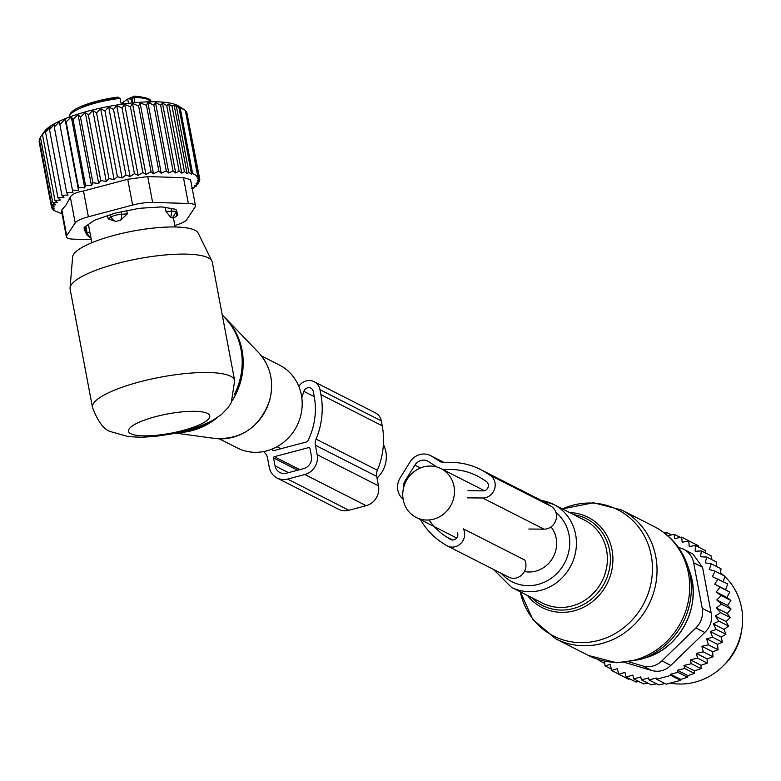 <?xml version="1.0" encoding="UTF-8"?>
<svg xmlns="http://www.w3.org/2000/svg" width="781" height="781" viewBox="0 0 781 781"><rect width="100%" height="100%" fill="white"/><g stroke="black" fill="none" stroke-linecap="round" stroke-linejoin="round"><path stroke-width="1.17" d="M383.383 444.496A27.384 25.441 116.9 0 1 385.853 451.691A27.384 25.441 116.9 0 1 377.018 478.099M524.422 571.507A27.384 25.441 -63.1 0 0 556.17 538.265A27.384 25.441 -63.1 0 0 550.995 526.921M453.986 486.319A27.384 25.441 -63.1 0 0 441.011 468.629A27.384 25.441 -63.1 0 0 413.344 472.232A27.384 25.441 -63.1 0 0 403.221 499.762A27.384 25.441 -63.1 0 0 416.195 517.452A27.384 25.441 -63.1 0 0 443.862 513.849A27.384 25.441 -63.1 0 0 453.986 486.319M261.459 355.911L279.364 365.01A46.509 43.209 116.9 0 1 300.138 417.737A46.509 43.209 116.9 0 1 237.219 447.923L219.315 438.824M234.642 380.562L212.276 262.152A72.34 17.084 169.3 0 0 211.915 261.088L198.198 233.148A64.032 15.122 169.3 0 0 194.938 230.268A64.032 15.122 169.3 0 0 125.526 232.601A64.032 15.122 169.3 0 0 72.633 256.881L70.056 287.896A72.34 17.084 169.3 0 0 70.105 289.019L92.48 407.418C98.074 422.13 104.322 430.253 111.205 431.776L128.328 436.647L141.459 437.262L155.165 436.403L171.449 433.992L186.932 430.399L200.014 426.182L212.051 420.793L221.589 414.418L228.316 407.34L231.342 402.488L234.642 380.562A72.34 17.084 169.3 0 0 230.6 376.237A72.34 17.084 169.3 0 0 149.903 379.371A72.34 17.084 169.3 0 0 92.48 407.418M211.915 261.088A72.34 17.084 169.3 0 0 208.224 257.828A72.34 17.084 169.3 0 0 129.812 260.464A72.34 17.084 169.3 0 0 70.056 287.896M85.842 226.197L87.228 233.499A8.269 1.952 169.3 0 0 86.506 234.534A8.269 1.952 169.3 0 0 86.564 234.7L91.026 238.303M90.821 237.219A8.269 7.156 54.4 0 1 87.228 233.499L89.776 231.674M88.673 225.875L87.54 225.026M165.982 211.466L170.502 217.069A8.269 3.895 -93.2 0 0 171.605 211.153L165.982 211.466L165.221 207.453M172.503 217.772L170.502 217.069M108.188 218.944L115.813 221.443A8.269 7.029 -123.8 0 1 110.98 217.069L108.188 218.944L107.573 215.693M88.653 224.254A42.369 10.007 169.3 0 0 88.595 225.426L91.855 242.706M126.766 210.811L127.342 213.867L120.664 220.154L115.813 221.443M131.413 99.158L128.191 98.777L132.907 96.854A2.07 1.777 -124.7 0 0 132.243 98.67A7.751 1.835 -10.7 0 1 131.413 99.158L132.126 102.946M122.373 104.156L122.266 103.609A11.364 2.685 -10.7 0 1 123.339 102.126L127.703 99.099A31.006 7.322 -10.7 0 1 128.191 98.777M150.489 102.135C152.393 99.343 146.916 97.332 134.068 96.092L134.869 102.672M69.245 117.492C68.689 113.85 72.34 110.277 80.209 106.772L117.56 97.117L120.128 98.386L121.25 104.312M134.068 96.092L132.907 96.854M172.425 217.831L176.115 212.207A8.269 1.952 169.3 0 0 176.115 212.032A8.269 1.952 169.3 0 0 171.605 211.153L171.107 208.498M121.182 211.915L121.621 214.248A8.269 1.952 169.3 0 0 110.98 217.069L110.531 214.668M120.664 220.154A8.269 3.641 86.2 0 0 121.621 214.248L127.342 213.867M147.853 102.35L146.477 105.464L158.875 171.098L161.267 173.333L166.275 170.814L153.877 105.181L147.853 102.35L161.267 173.333M146.477 105.464L140.053 102.741L138.627 106.031L132.506 103.414L130.447 106.89L124.687 104.351L122.041 108.022L116.701 105.533L113.509 109.408L108.666 106.958L104.976 111.039L100.681 108.598L96.561 112.894L92.851 110.433L88.36 114.934L85.275 112.444L80.492 117.15L78.061 114.592L73.053 119.493L71.305 116.857L66.151 121.953L65.096 119.21L59.864 124.491L59.512 121.611L54.289 127.059L54.631 124.042L49.506 129.636L50.511 126.454L45.552 132.194L46.938 129.09L42.506 134.683L44.107 131.989L40.417 137.046L52.815 202.679L55.451 204.837L51.673 204.886L39.275 139.252L40.495 137.466M41.149 136.031L44.566 131.335A70.27 16.596 169.3 0 1 109.213 106.333A70.27 16.596 169.3 0 1 178.527 106.021L183.984 109.516L174.222 105.425L172.025 106.06L168.745 104.078L166.704 105.494L162.468 103.082L160.642 105.201L155.478 102.487L153.877 105.181M183.984 109.516L185.322 110.453L197.72 176.086L192.614 173.489L191.54 174.095L188.904 172.484L187.089 173.509L184.433 171.693L181.797 173.148L179.113 171.127L175.676 172.982L173.04 170.834L168.813 173.04L166.275 170.814M185.38 110.756L186.757 112.064L199.165 177.697L196.646 176.701L197.72 176.086M187.02 113.411L199.799 179.503L197.339 178.722L199.165 177.697M140.053 102.741L153.476 173.782L158.875 171.098M52.815 202.679L57.443 202.543L54.904 200.317L42.506 134.683M54.904 200.317L60.342 200.063L57.96 197.827L45.552 132.194M57.96 197.827L63.935 197.495L61.904 195.27L49.506 129.636M61.904 195.27L68.054 195.084L66.697 192.692L54.289 127.059M66.697 192.692L72.936 192.653L59.864 124.491M65.096 119.21L78.52 190.252L78.549 187.586L66.151 121.953M71.305 116.857L84.729 187.899L85.451 185.126L73.053 119.493M78.061 114.592L91.484 185.634L92.89 182.783L80.492 117.15M85.275 112.444L98.699 183.486L100.759 180.567L88.36 114.934M92.851 110.433L106.275 181.475L108.959 178.527L96.561 112.894M100.681 108.598L114.104 179.64L117.384 176.672L104.976 111.039M108.666 106.958L122.09 178L125.907 175.042L113.509 109.408M116.701 105.533L130.124 176.574L134.439 173.655L122.041 108.022M124.687 104.351L138.11 175.393L142.845 172.523L130.447 106.89M132.506 103.414L145.93 174.456L151.026 171.664L138.627 106.031M155.478 102.487L168.813 173.04M160.642 105.201L173.04 170.834M162.468 103.082L175.676 172.982M166.704 105.494L179.113 171.127M168.745 104.078L181.797 173.148M172.025 106.06L184.433 171.693M174.222 105.425L187.089 173.509M176.506 106.851L188.904 172.484M178.859 106.997L191.54 174.095M180.206 107.856L192.614 173.489M199.799 179.503L197.163 180.967L199.575 181.534L199.253 179.806M199.575 181.534L196.138 183.389L198.433 183.74L198.159 182.295M62.343 213.935L53.528 210.333L54.719 210.343L52.093 208.722L54.104 208.732L51.448 206.916L39.05 141.283L39.519 140.56M192.321 189.051L193.297 188.592L193.132 187.713M198.433 183.74L194.205 185.946L196.343 186.103L191.335 188.611L193.297 188.592M61.836 209.894L61.455 210.724L66.395 236.868A20.667 4.881 -10.7 0 1 66.707 235.696L61.836 209.894L66.034 205.022L70.329 197.105L75.201 222.907L66.707 235.696M51.448 206.916L54.358 206.906L51.673 204.886M52.093 208.722L51.79 207.16M53.528 210.333L53.381 209.542M196.343 186.103L196.129 184.951M174.846 225.475A20.667 4.881 -10.7 0 0 186.669 219.715L195.162 206.936A20.667 4.881 169.3 0 0 195.475 205.754A20.667 4.881 169.3 0 0 188.348 203.47L152.607 202.406A20.667 4.881 169.3 0 0 132.614 205.061L88.38 216.786A20.667 4.881 169.3 0 0 75.201 222.907M66.395 236.868A20.667 4.881 -10.7 0 0 73.521 239.152L91.289 239.689M88.38 216.786L83.508 190.984L127.742 179.259L147.736 176.604L183.476 177.668L190.535 179.62L195.475 205.754M176.115 212.032L176.857 215.849A10.338 2.441 169.3 0 0 177.834 214.502A10.338 2.441 169.3 0 0 177.804 214.424L176.262 209.991A10.338 2.441 169.3 0 0 174.505 209.093L163.532 207.16A10.338 2.441 169.3 0 0 159.519 207.043L142.054 208.127A10.338 2.441 169.3 0 0 136.88 208.81L117.609 212.617A10.338 2.441 169.3 0 0 112.649 213.935L96.727 219.451A10.338 2.441 169.3 0 0 93.32 221.033L85.012 226.773A10.338 2.441 169.3 0 0 84.036 228.12A10.338 2.441 169.3 0 0 84.065 228.208L84.026 228.042M176.857 215.849L173.47 218.202M84.563 227.125L85.607 232.64A10.338 2.441 169.3 0 0 86.252 233.216M85.607 232.64L84.065 228.208M83.508 190.984C76.235 192.272 71.842 194.313 70.329 197.105M153.476 173.782L151.026 171.664M145.93 174.456L142.845 172.523M138.11 175.393L134.439 173.655M130.124 176.574L125.907 175.042M122.09 178L117.384 176.672M114.104 179.64L108.959 178.527M106.275 181.475L100.759 180.567M98.699 183.486L92.89 182.783M91.484 185.634L85.451 185.126M84.729 187.899L78.549 187.586M78.52 190.252L72.272 190.125M316.061 439.098A74.927 69.616 -63.1 0 0 320.913 394.63L319.976 389.69A12.398 11.52 -63.1 0 0 314.108 381.684L375.417 412.846A12.398 11.52 -63.1 0 1 381.294 420.861L382.221 425.791A74.927 69.616 -63.1 0 1 377.369 470.269L316.061 439.098A10.338 9.606 -63.1 0 0 315.387 445.238L317.174 454.679A16.538 15.366 -63.1 0 1 304.834 474.526L287.593 479.085A16.538 15.366 -63.1 0 1 277.118 478.04A16.538 15.366 -63.1 0 1 269.289 467.36L267.502 457.92A10.338 9.606 -63.1 0 0 264.691 452.707A74.927 69.616 -63.1 0 1 263.529 451.584M377.369 470.269A10.338 9.606 -63.1 0 0 376.706 476.4L378.482 485.841L317.174 454.679M301.817 397.744L303.877 391.369A5.164 4.803 -63.1 0 1 313.279 391.466L314.206 396.406A67.693 62.89 -63.1 0 1 307.89 440.826A2.07 1.923 -63.1 0 1 306.542 441.948L274.326 450.481A2.07 1.923 -63.1 0 1 272.706 450.149A67.693 62.89 -63.1 0 1 271.622 449.251M308.788 447.572L274.316 456.7A1.035 0.957 -63.1 0 0 273.545 457.939L275.039 465.837A10.338 9.606 -63.1 0 0 279.93 472.515A10.338 9.606 -63.1 0 0 286.481 473.169L303.711 468.6A10.338 9.606 -63.1 0 0 311.424 456.202L309.94 448.304A1.035 0.957 -63.1 0 0 308.788 447.572L309.881 448.128M314.108 381.684A12.398 11.52 -63.1 0 0 298.84 386.41M277.118 478.04L338.427 509.202A16.538 15.366 -63.1 0 0 348.912 510.257L366.143 505.688A16.538 15.366 -63.1 0 0 378.482 485.841M724.055 665.002A54.25 50.414 -63.1 0 0 741.638 630.404M666.925 535.961L674.159 534.282L674.667 538.665L681.598 537.103L682.223 542.287L688.735 540.862L689.242 546.583L695.363 545.489L695.207 551.318L701.387 550.908L711.1 555.847L711.55 559.499M701.387 550.908L700.567 556.765L706.737 557.058L716.45 561.998L716.392 566.42M706.737 557.058L705.253 562.857L711.335 563.853L721.048 568.783L720.336 573.84M723.343 581.689L724.836 576.134L715.123 571.194L709.207 569.525L711.335 563.853M720.082 587.156L729.796 592.096L726.965 597.465L716.177 591.978L720.082 587.156L714.703 584.178L725.49 589.665L727.765 583.934L712.37 576.661L715.123 571.194M725.49 589.665L729.796 592.096M726.965 597.465L730.899 600.491L721.185 595.552L716.177 591.978M683.931 665.471L694.573 670.879L694.436 673.398L687.915 675.633L677.352 670.264L684.722 668.458L683.931 665.471L691.341 663.704L690.336 659.828L697.57 658.158L696.349 653.414L703.281 651.852L701.875 646.268L708.387 644.842L706.668 638.838L712.711 637.316L710.368 631.546L716.216 629.369L713.248 623.912L718.842 621.11L715.298 616.033L720.56 612.646L716.48 608.018L721.341 604.094L716.773 599.964L727.56 605.441L730.899 600.491M727.56 605.441L731.055 609.034L721.341 604.094M694.573 670.879L701.055 668.643L701.035 665.275L707.283 663.089L707.098 658.881L712.994 656.792L712.653 651.754L718.1 649.782L717.466 644.325L722.425 642.255L721.156 637.032L725.93 634.309L724.036 629.398L728.556 626.05L726.086 621.52L730.274 617.586L727.267 613.495L731.055 609.034M691.38 542.209L681.598 537.103M699.005 547.335L698.448 545.802L688.735 540.862M695.363 545.489L705.077 550.429L705.868 553.524M687.915 675.633L687.622 677.273L680.788 679.392L680.612 680.358L666.232 684.166L656.518 679.226L670.899 675.419L680.612 680.358M665.002 683.531L658.783 684.908L649.07 679.978L656.196 678.006L656.518 679.226M656.577 683.795L651.227 684.839L641.513 679.9L640.723 676.922L633.801 678.943L643.515 683.883L647.879 683.131M604.504 661.224L604.982 665.851L610.312 664.367L611.601 670.479L617.332 668.663L618.747 674.247L624.956 672.324L626.177 677.059L632.795 675.067L633.801 678.943M639.248 681.501L635.89 681.998L626.177 677.059M629.964 678.992L628.461 679.177L618.747 674.247M611.601 670.479L618.708 674.091M604.982 665.851L611.308 669.073M600.491 660.199L598.949 660.433L604.728 663.372M598.959 659.74L598.949 660.433M677.352 670.264L677.908 672.334L687.622 677.273M670.899 675.419L670.567 674.198L680.788 679.392M649.07 679.978L648.523 677.908L641.513 679.9M629.496 662.015L642.734 665.939L651.637 670.469L625.161 662.542M642.734 665.939A20.667 19.203 -63.1 0 0 661.888 660.872L695.891 627.934A20.667 19.203 -63.1 0 0 702.236 608.311L693.626 562.73L702.529 567.26L711.14 612.831C712.536 620.465 710.417 627.006 704.794 632.464L670.791 665.402C665.305 670.713 658.92 672.402 651.637 670.469M693.626 562.73A20.667 19.203 -63.1 0 0 683.834 549.385A20.667 19.203 -63.1 0 0 680.817 548.174L678.435 547.471M702.529 567.26L692.835 553.954L683.834 549.385M670.528 683.111A62.002 57.609 -63.1 0 0 735.409 649.05A62.002 57.609 -63.1 0 0 724.788 576.544M723.743 575.568A62.002 57.609 -63.1 0 0 720.599 572.961M670.567 674.198L677.908 672.334M684.722 668.458L694.436 673.398M716.773 599.964L721.185 595.552M714.703 584.178L718.051 578.994M674.159 534.282L680.28 537.396M666.808 534.907L666.535 532.408L671.455 534.907M664.328 532.925L666.535 532.408M691.341 663.704L701.055 668.643M690.336 659.828L701.035 665.275M697.57 658.158L707.283 663.089M696.349 653.414L707.098 658.881M703.281 651.852L712.994 656.792M701.875 646.268L712.653 651.754M708.387 644.842L718.1 649.782M706.668 638.838L717.466 644.325M712.711 637.316L722.425 642.255M710.368 631.546L721.156 637.032M716.216 629.369L725.93 634.309M713.248 623.912L724.036 629.398M718.842 621.11L728.556 626.05M715.298 616.033L726.086 621.52M720.56 612.646L730.274 617.586M716.48 608.018L727.267 613.495M441.021 462.03L431.698 456.27A16.538 15.366 -63.1 0 0 430.468 455.567A16.538 15.366 -63.1 0 0 410.025 462.01L400.214 477.796A16.538 15.366 -63.1 0 0 403.123 499.176M429.052 519.961A67.693 62.89 -63.1 0 0 446.185 536.684L450.227 539.28A5.164 4.803 -63.1 0 0 457.344 532.388M467.985 490.712L483.156 490.868A5.164 4.803 -63.1 0 0 486.221 481.389L482.18 478.802A67.693 62.89 -63.1 0 0 477.132 475.912A67.693 62.89 -63.1 0 0 443.491 469.889M439.439 461.229A10.338 9.606 -63.1 0 0 440.211 461.669A10.338 9.606 -63.1 0 0 445.082 462.616A74.927 69.616 -63.1 0 1 480.413 469.459A74.927 69.616 -63.1 0 1 485.997 472.661L490.038 475.248A12.398 11.52 -63.1 0 1 494.568 489.062A12.398 11.52 -63.1 0 1 482.678 498.005L467.507 497.839M528.825 529.01L543.996 529.167A12.398 11.52 -63.1 0 0 555.877 520.224A12.398 11.52 -63.1 0 0 551.347 506.42L547.305 503.823A74.927 69.616 -63.1 0 0 541.721 500.631L480.413 469.459M447.337 545.948L508.646 577.12A12.398 11.52 -63.1 0 0 522.352 574.386A12.398 11.52 -63.1 0 0 524.793 560.055L463.475 528.893A12.398 11.52 -63.1 0 1 461.044 543.225A12.398 11.52 -63.1 0 1 447.337 545.948A12.398 11.52 -63.1 0 1 446.41 545.421L442.368 542.824A74.927 69.616 -63.1 0 1 420.5 519.638M435.329 466.599A1.035 0.957 -63.1 0 0 434.9 465.681L428.427 461.532A10.338 9.606 -63.1 0 0 427.656 461.093A10.338 9.606 -63.1 0 0 414.887 465.125L405.066 480.911A10.338 9.606 -63.1 0 0 403.504 488.135M214.902 438.444A50.638 47.045 -63.1 0 0 269.347 401.2A50.638 47.045 116.9 0 0 258.56 352.563C270.773 366.269 274.395 382.514 269.425 401.278C259.468 427.402 241.29 439.791 214.902 438.444L175.666 433.133M177.892 432.654A66.941 62.197 -63.1 0 0 216.864 417.923M232.347 400.38A66.941 62.197 -63.1 0 0 240.255 382.905A66.941 62.197 116.9 0 0 225.982 318.609L222.263 315.046M222.312 315.28A67.176 62.412 116.9 0 1 239.22 382.329A67.176 62.412 116.9 0 1 234.31 394.522M208.517 422.589A67.176 62.412 116.9 0 1 180.694 432M130.847 433.738A41.334 9.762 169.3 0 0 182.783 430.516A41.334 9.762 169.3 0 0 207.463 413.442A41.334 9.762 169.3 0 0 155.536 416.663A41.334 9.762 169.3 0 0 130.847 433.738M133.034 102.848L132.243 98.67L133.893 97.527A41.334 9.762 169.3 0 1 150.391 101.774M128.514 103.346L127.703 99.099M123.339 102.126L123.691 103.971M129.05 98.543A9.821 2.323 169.3 0 0 132.497 97.264M116.828 97.274A39.275 9.274 169.3 0 0 80.687 106.685M120.128 98.386A41.334 9.762 169.3 0 0 79.545 108.598A41.334 9.762 169.3 0 0 69.206 117.121M172.728 217.616A8.269 7.156 -125.6 0 1 172.23 217.938M132.614 205.061L127.742 179.259M188.348 203.47L183.476 177.668M152.607 202.406L147.736 176.604M376.706 476.4L315.387 445.238M314.255 396.641L303.877 391.369M273.37 450.491L272.706 450.149M299.777 469.645L274.316 456.7M381.294 420.861L319.976 389.69M382.221 425.791L320.913 394.63M366.143 505.688L304.834 474.526M348.912 510.257L287.593 479.085M297.668 470.201L273.545 457.939M288.433 472.651L275.039 465.837M591.813 503.062A70.827 65.799 -63.1 0 0 562.427 508.9L593.472 502.739L621.53 509.964A72.34 67.215 -63.1 0 1 654.058 591.227A72.34 67.215 -63.1 0 1 582.401 645.731A72.34 67.215 -63.1 0 1 555.965 638.936L532.818 619.518L520.273 591.803A70.827 65.799 -63.1 0 0 579.375 642.626A70.827 65.799 -63.1 0 0 652.164 575.197A70.827 65.799 -63.1 0 0 591.813 503.062M569.593 512.541A50.638 47.045 116.9 0 1 612.714 564.136A50.638 47.045 116.9 0 1 560.67 612.333A50.638 47.045 116.9 0 1 527.448 595.454M531.558 597.543A48.647 45.2 -63.1 0 0 560.192 610.039A48.647 45.2 -63.1 0 0 609.883 566.342A48.647 45.2 -63.1 0 0 573.703 514.64M646.199 657.612C680.495 647.879 702.139 605.295 689.789 571.858A65.057 60.449 -63.1 0 1 646.199 657.612L639.932 659.584L616.687 662.766L588.63 655.542A72.34 67.215 -63.1 0 0 615.057 662.327A72.34 67.215 -63.1 0 0 686.724 607.833A72.34 67.215 -63.1 0 0 654.195 526.57L621.53 509.964M493.416 569.378L511.448 587.322L542.414 603.069A46.509 43.209 -63.1 0 0 559.401 607.433A46.509 43.209 -63.1 0 0 605.47 572.395A46.509 43.209 -63.1 0 0 584.559 520.156L553.592 504.409A46.509 43.209 -63.1 0 0 541.487 500.514M639.932 659.584A71.286 66.229 -63.1 0 0 687.69 565.629C681.569 548.145 670.41 535.131 654.195 526.57M511.448 587.322A46.509 43.209 -63.1 0 0 528.434 591.686A46.509 43.209 -63.1 0 0 574.504 556.648A46.509 43.209 -63.1 0 0 553.592 504.409L541.389 500.455M501.373 573.42A41.256 38.328 -63.1 0 0 527.165 585.633A41.256 38.328 -63.1 0 0 566.703 558.464A41.256 38.328 -63.1 0 0 555.916 512.414M702.236 608.311L711.14 612.831M661.888 660.872L670.791 665.402M695.891 627.934L704.794 632.464M444.243 462.645L431.698 456.27M452.677 539.993L446.185 536.684M451.018 539.681L450.227 539.28M547.305 503.823L485.997 472.661M551.347 506.42L490.038 475.248M543.996 529.167L482.678 498.005M420.471 467.965L414.887 465.125M405.993 481.379L405.066 480.911M277.011 446.703L280.984 448.724M484.445 490.702L441.011 468.629M456.631 538.011L416.195 517.452M258.56 352.563L225.982 318.609M85.031 226.763L86.506 234.534M173.275 217.196L175.129 226.968M689.789 571.858L687.69 565.629M588.63 655.542L555.965 638.936M444.399 462.645L430.468 455.567"/></g></svg>
